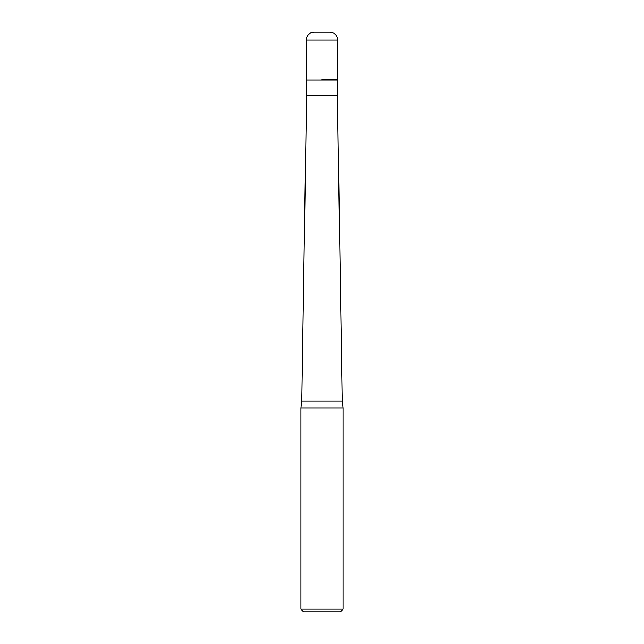 <?xml version="1.0" encoding="UTF-8"?>
<svg xmlns="http://www.w3.org/2000/svg" width="644" height="644" viewBox="0 0 644 644"><rect width="100%" height="100%" fill="white"/><g stroke="black" fill="none" stroke-linecap="round" stroke-linejoin="round"><path stroke-width="0.97" d="M322 79.623L337.81 79.623L322 79.623M337.416 80.017L306.584 80.017L306.584 95.433L337.416 95.433L337.81 40.105C337.335 35.307 334.703 32.675 329.905 32.2L322 32.2C311.849 32.2 311.849 32.2 322 32.2C332.151 32.2 332.151 32.2 322 32.2L314.095 32.2A7.905 7.905 0 0 0 306.19 40.105L306.19 79.623L306.19 40.105C306.665 35.307 309.297 32.675 314.095 32.2M322 407.894L300.925 407.894L301.786 401.035L342.214 401.035L343.075 407.894L322 407.894M343.075 609.168L340.443 611.8L303.557 611.8L300.925 609.168L343.075 609.168L343.075 407.894M337.81 40.105L306.19 40.105M337.416 95.433L342.214 401.035M306.584 95.433L301.786 401.035M300.925 609.168L300.925 407.894"/></g></svg>

